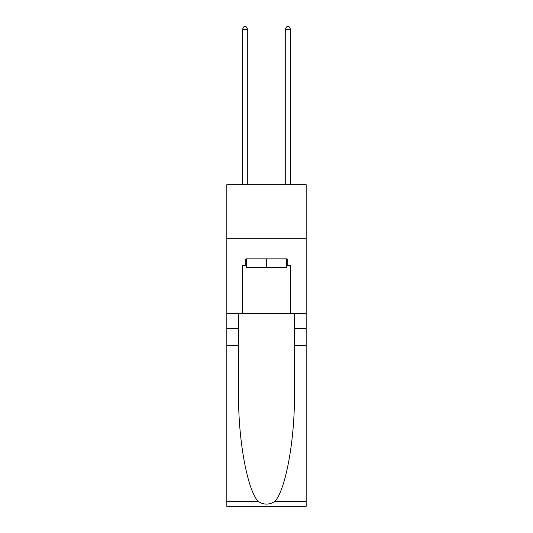 <?xml version="1.0" encoding="UTF-8"?>
<svg xmlns="http://www.w3.org/2000/svg" width="533" height="533" viewBox="0 0 533 533"><rect width="100%" height="100%" fill="white"/><g stroke="black" fill="none" stroke-linecap="round" stroke-linejoin="round"><path stroke-width="0.8" d="M306.169 238.304L306.169 184.691L226.831 184.691L226.831 238.304L306.169 238.304L306.169 313.357L290.625 313.357L290.625 265.321L287.194 265.321L287.194 258.885L245.806 258.885L245.806 265.321L246.453 265.321M286.547 258.885L286.547 267.466L246.453 267.466L246.453 258.885M266.5 258.885L266.5 267.466M274.795 501.46L306.169 501.46L306.169 506.35L226.831 506.35L226.831 345.524L238.571 345.524L238.571 393.334C237.998 439.039 247.272 490.094 258.205 501.46C263.728 504.984 269.258 504.984 274.795 501.46C285.728 490.094 295.002 439.039 294.429 393.334L294.429 313.357M294.429 345.524L306.169 345.524L306.169 313.357M226.831 345.524L226.831 238.304M238.571 313.357L238.571 345.524M306.169 501.46L306.169 345.524M226.831 313.357L242.375 313.357L242.375 265.321L245.806 265.321M242.375 313.357L290.625 313.357M286.547 265.321L287.194 265.321M247.738 184.691L247.738 29.435L242.375 29.435L242.375 184.691M242.375 29.435L243.981 26.65L246.126 26.65L247.738 29.435M290.625 184.691L290.625 29.435L285.262 29.435L285.262 184.691M285.262 29.435L286.874 26.65L289.019 26.65L290.625 29.435M294.429 328.368L306.169 328.368M238.571 328.368L226.831 328.368M226.831 501.46L258.205 501.46"/></g></svg>
